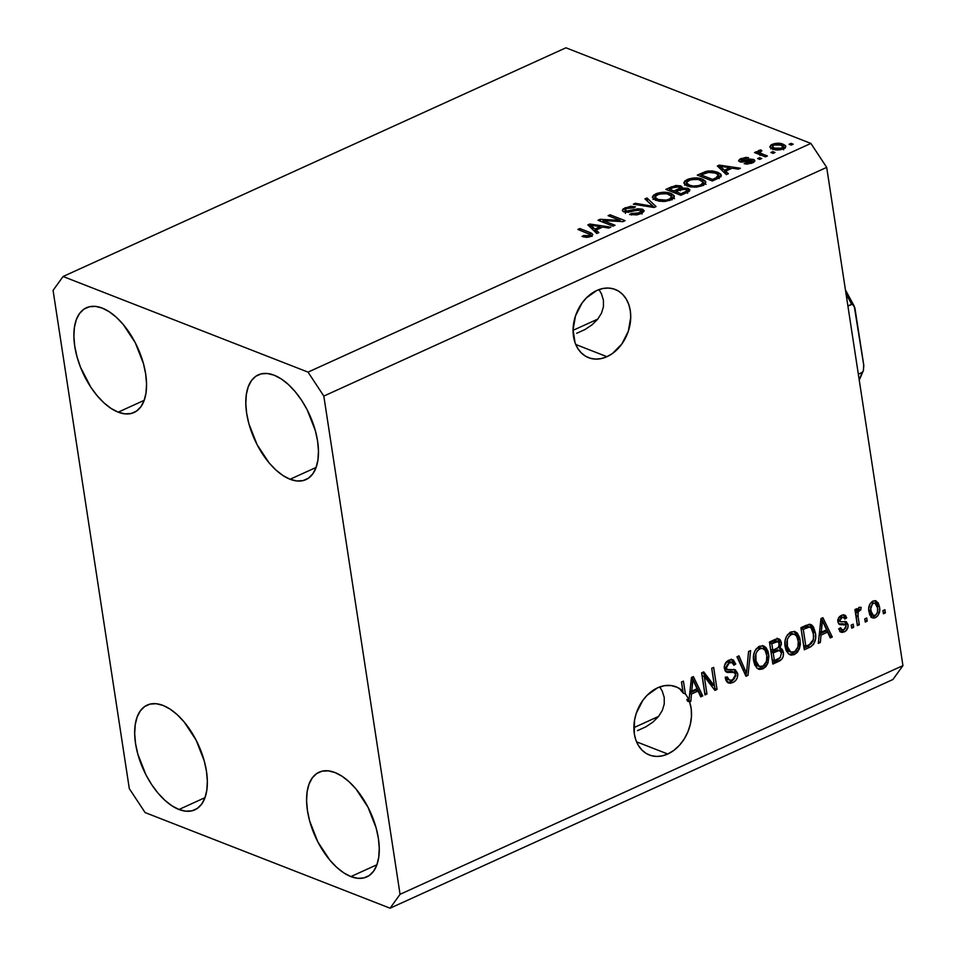 <?xml version="1.0" encoding="UTF-8"?>
<svg xmlns="http://www.w3.org/2000/svg" width="956" height="956" viewBox="0 0 956 956"><rect width="100%" height="100%" fill="white"/><g stroke="black" fill="none" stroke-linecap="round" stroke-linejoin="round"><path stroke-width="1.43" d="M606.964 356.684A36.615 27.461 -68.7 0 1 588.585 357.687A36.615 27.461 -68.7 0 1 573.397 325.124A36.615 27.461 -68.7 0 1 596.831 290.469L602.471 288.581L608.088 288.043L613.453 288.867L618.389 291.03L622.691 294.448L626.192 298.977L628.749 304.45L630.291 310.664L630.733 317.368L628.319 331.23L621.89 343.933L612.414 353.529L606.964 356.684L601.336 358.572L595.719 359.109L590.342 358.273L585.407 356.122L581.117 352.704L577.615 348.175L575.046 342.702L573.074 329.772L575.488 315.91L581.917 303.219L586.351 297.925L596.831 290.469A36.615 27.461 -68.7 0 1 615.21 289.465A36.615 27.461 -68.7 0 1 630.41 322.029A36.615 27.461 -68.7 0 1 606.964 356.684L575.739 344.495L606.964 356.684M667.766 754.009A36.615 27.461 -68.7 0 1 649.387 755.013A36.615 27.461 -68.7 0 1 634.198 722.449A36.615 27.461 -68.7 0 1 657.632 687.794L664.456 685.679L671.184 685.56L677.434 687.412L682.859 691.152L681.461 682.01L683.432 681.126L685.392 693.972A36.615 27.461 -68.7 0 1 688.989 700.294L691.439 677.481L693.351 676.609L702.78 695.932L700.736 696.864L698.071 691.021L691.463 694.02L690.818 701.369L689.599 701.919L691.224 708.946L691.463 716.546L690.316 724.361L687.83 732.009L684.126 739.119L679.393 745.345L673.849 750.388L667.766 754.009L662.126 755.897L656.521 756.435L651.144 755.61L646.208 753.447L641.918 750.03L638.417 745.501L635.848 740.028L634.318 733.814L634.533 720.155L636.278 713.248L642.719 700.545L647.152 695.251L657.632 687.794A36.615 27.461 -68.7 0 1 676.012 686.79A36.615 27.461 -68.7 0 1 682.859 691.152L680.708 690.316A36.615 27.461 -68.7 0 1 683.241 693.124L685.392 693.972L683.432 681.126L681.461 682.01L682.859 691.152L680.708 690.316A36.615 27.461 -68.7 0 1 683.241 693.124L681.532 681.987L683.241 693.124L685.392 693.972A36.615 27.461 -68.7 0 1 688.989 700.294L686.838 699.445A36.615 27.461 -68.7 0 1 687.46 701.083L689.599 701.919L690.818 701.369L688.667 700.533L687.46 701.083L688.667 700.533L690.818 701.369L691.463 694.02L698.071 691.021L700.736 696.864L702.78 695.932L693.351 676.609L691.439 677.481L688.989 700.294L686.838 699.445A36.615 27.461 -68.7 0 1 687.46 701.083L689.599 701.919A36.615 27.461 -68.7 0 1 667.766 754.009L636.541 741.82L667.766 754.009M178.975 809.493A57.539 30.15 65.5 0 1 138.584 756.758A57.539 30.15 65.5 0 1 147.2 705.086A57.539 30.15 65.5 0 1 163.058 705.432L156.294 703.724L150.092 704.094L144.703 706.508L140.317 710.882L137.114 717.048L135.214 724.756L134.688 733.73L135.561 743.613L137.795 754.033L145.957 774.862L151.574 784.47L157.943 793.038L164.802 800.232L171.913 805.788L178.975 809.493L185.739 811.19L191.941 810.831L197.342 808.406L201.716 804.032L204.919 797.878L206.819 790.158L207.344 781.183L206.472 771.301L204.237 760.88L196.076 740.063L184.102 721.888L177.23 714.682L170.132 709.125L163.058 705.432A57.539 30.15 65.5 0 1 203.449 758.156A57.539 30.15 65.5 0 1 194.833 809.828A57.539 30.15 65.5 0 1 178.975 809.493L205.002 797.651L178.975 809.493M118.186 412.167A57.539 30.15 65.5 0 1 77.783 359.432A57.539 30.15 65.5 0 1 86.398 307.76A57.539 30.15 65.5 0 1 102.256 308.095L95.492 306.398L89.29 306.768L83.901 309.182L79.515 313.556L76.313 319.71L74.413 327.43L73.887 336.404L74.759 346.287L76.994 356.708L80.507 367.259L90.772 387.132L97.142 395.7L104.001 402.906L111.111 408.463L118.186 412.167L124.949 413.864L131.139 413.494L136.541 411.08L140.914 406.706L144.117 400.54L146.017 392.832L146.543 383.858L145.671 373.975L143.436 363.555L135.274 342.726L123.3 324.562L116.429 317.356L109.331 311.799L102.256 308.095A57.539 30.15 65.5 0 1 142.647 360.83A57.539 30.15 65.5 0 1 134.043 412.502A57.539 30.15 65.5 0 1 118.186 412.167L144.201 400.325L118.186 412.167M290.086 479.267A57.539 30.15 65.5 0 1 249.695 426.531A57.539 30.15 65.5 0 1 258.311 374.86A57.539 30.15 65.5 0 1 274.157 375.206L267.393 373.509L261.203 373.868L255.802 376.282L251.428 380.655L248.225 386.822L246.325 394.541L245.8 403.516L246.672 413.398L248.907 423.819L257.068 444.636L269.042 462.812L275.914 470.005L283.012 475.562L290.086 479.267L296.85 480.964L303.052 480.605L308.441 478.191L312.827 473.818L316.03 467.651L317.93 459.932L318.456 450.957L317.583 441.075L315.349 430.666L307.187 409.837L301.57 400.229L295.201 391.661L288.342 384.467L281.231 378.911L274.157 375.206A57.539 30.15 65.5 0 1 314.56 427.941A57.539 30.15 65.5 0 1 305.944 479.613A57.539 30.15 65.5 0 1 290.086 479.267L316.113 467.436L290.086 479.267M350.888 876.592A57.539 30.15 65.5 0 1 310.497 823.869A57.539 30.15 65.5 0 1 319.101 772.197A57.539 30.15 65.5 0 1 334.959 772.532L328.195 770.835L322.005 771.193L316.603 773.619L312.23 777.993L309.015 784.147L307.115 791.867L306.601 800.841L307.474 810.724L309.708 821.144L317.87 841.961L329.844 860.137L336.715 867.343L343.813 872.9L350.888 876.592L357.652 878.301L363.854 877.931L369.243 875.517L373.629 871.143L376.831 864.977L378.731 857.269L379.257 848.295L378.385 838.4L376.15 827.992L367.976 807.163L356.002 788.987L349.131 781.793L342.033 776.236L334.959 772.532A57.539 30.15 65.5 0 1 375.361 825.267A57.539 30.15 65.5 0 1 366.745 876.939A57.539 30.15 65.5 0 1 350.888 876.592L376.903 864.762L350.888 876.592M658.6 716.414L633.864 727.659L658.6 716.414M597.799 319.089L573.062 330.334L597.799 319.089M576.659 333.297L585 329.533L576.659 333.297M592.087 324.789L597.655 319.268L601.491 313.162L603.439 306.721L603.427 300.184L601.455 293.803L598.982 289.584L601.455 293.803L603.427 300.184L603.439 306.721L601.491 313.162L597.655 319.268L592.087 324.789L585 329.533M637.461 730.635L645.802 726.859L637.461 730.635M652.888 722.127L658.457 716.594L662.293 710.487L664.241 704.046L664.229 697.51L662.257 691.128L659.771 686.922L662.257 691.128L664.229 697.51L664.241 704.046L662.293 710.487L658.457 716.594L652.888 722.127L645.802 726.859M129.311 788.616L53.07 290.385L63.072 276.499L300.985 168.292L63.072 276.499L308.035 372.123L810.891 143.424L565.928 47.8L300.985 168.292L565.928 47.8L810.891 143.424L308.035 372.123L323.821 396.071L400.062 894.314L902.93 665.615L826.689 167.384L323.821 396.071L826.689 167.384L810.891 143.424L826.689 167.384L902.93 665.615L400.062 894.314L390.072 908.2L145.109 812.576L129.311 788.616L53.07 290.385L63.072 276.499L308.035 372.123L323.821 396.071L400.062 894.314L390.072 908.2L892.928 679.501L390.072 908.2L145.109 812.576L129.311 788.616M704.273 676.454L706.962 694.032L704.99 694.928L701.608 672.845L703.712 671.901L714.383 685.858L711.694 668.268L713.654 667.372L717.036 689.443L714.933 690.399L704.273 676.454L714.933 690.399L717.036 689.443L713.654 667.372L711.694 668.268L714.383 685.858L703.712 671.901L701.608 672.845L704.99 694.928L706.962 694.032L704.727 693.231L706.962 694.032L704.273 676.454L702.122 675.617L704.273 676.454M734.088 669.535L735.57 672.63L737.721 673.466L737.315 677.685L735.917 680.218L733.312 682.321L730.193 683.277L727.839 682.644L726.142 680.744L725.281 678.031L727.205 676.848L728.388 679.465L730.731 680.397L733.897 679.118L735.797 675.725L734.423 672.367L727.42 672.462L725.078 670.765L724.529 665.304L727.886 660.68L731.244 659.497L733.383 659.987L735.762 664.062L733.838 665.245L732.308 662.544L728.735 663.01L726.381 666.201L726.93 669.427L735.355 669.821L737.721 673.466L735.272 669.786L727.301 669.786L726.345 667.826L729.392 662.663L731.973 662.389L733.838 665.245L735.762 664.062L732.894 659.748L728.938 660.118C725.58 661.803 724.062 664.647 724.373 668.662L726.847 672.295L734.351 672.331L735.762 674.434L732.523 679.955L729.44 680.17L727.205 676.848L725.281 678.031L728.532 683.002L732.75 682.608L730.599 681.771L727.504 682.417M750.603 650.57L748.022 675.354L745.991 676.274L736.945 656.784L738.976 655.864L746.505 673.287L748.56 651.502L750.603 650.57L748.56 651.502L746.505 673.287L738.976 655.864L736.945 656.784L745.991 676.274L748.022 675.354L745.286 674.781L748.022 675.354L750.603 650.57M762.912 668.889L759.614 669.439L757.427 668.483L754.786 665.029L753.734 661.265L753.663 654.872L755.061 650.618L758.598 646.686L762.9 645.73L765.792 647.32L768.027 651.275L768.911 656.306L767.967 662.986L765.935 666.595L762.912 668.889L767.967 662.986L768.684 654.179L763.832 645.993L759.458 646.232C754.404 649.793 752.503 654.8 753.734 661.265L756.805 667.957L758.67 669.176L762.912 668.889L760.761 668.053L762.912 668.889M794.376 654.585L791.066 655.135L788.891 654.179L786.238 650.725L785.187 646.961L785.115 640.568L786.525 636.314L790.062 632.382L794.364 631.426L797.256 633.015L799.754 637.903L800.351 644.213L799.431 648.67L797.388 652.279L794.376 654.585L799.431 648.67L800.136 639.875L795.296 631.677L790.923 631.928C785.868 635.489 783.956 640.496 785.187 646.961L788.27 653.653L790.134 654.872L794.376 654.585L792.225 653.737L794.376 654.585M820.989 635.119L820.344 642.468L818.3 643.4L820.965 618.568L822.877 617.696L832.306 637.019L830.262 637.951L827.597 632.107L820.989 635.119L827.597 632.107L830.262 637.951L832.306 637.019L822.877 617.696L820.965 618.568L818.3 643.4L820.344 642.468L818.467 641.739L820.344 642.468L820.989 635.119L819.256 634.449L820.989 635.119M884.909 609.725L885.387 612.88L883.428 613.776L882.938 610.621L884.909 609.725L882.938 610.621L883.428 613.776L885.387 612.88L883.165 612.079L885.387 612.88L884.909 609.725M874.919 600.643L877.321 605.973L879.472 606.809L879.675 610.633L877.799 615.867L874.214 618.09L871.86 617.624L869.59 614.577L868.705 608.781L869.793 604.192L872.314 601.384L875.397 600.691L878.229 602.854L879.472 606.809L876.019 600.87L872.936 601.061C869.327 603.606 867.988 607.18 868.92 611.78L872.398 617.887L875.481 617.696L873.33 616.859L871.358 617.289M866.722 617.994L867.2 621.149L865.24 622.045L864.75 618.89L866.722 617.994L864.75 618.89L865.24 622.045L867.2 621.149L864.977 620.348L867.2 621.149L866.722 617.994M858.07 616.405L859.336 624.722L857.377 625.618L854.915 609.57L856.887 608.673L857.269 611.231L858.727 607.598L861.153 607.347L860.759 609.976L858.153 611.768L858.07 616.405L857.914 612.963L859.384 610.298L860.759 609.976L861.153 607.347L859.157 607.335L857.269 611.231L856.887 608.673L854.915 609.57L857.377 625.618L859.336 624.722L857.114 623.921L859.336 624.722L858.07 616.405L855.919 615.568L858.07 616.405M853.206 624.149L853.684 627.303L851.724 628.188L851.234 625.045L853.206 624.149L851.234 625.045L851.724 628.188L853.684 627.303L851.461 626.491L853.684 627.303L853.206 624.149M845.008 621.531L845.869 623.802L848.02 624.638L847.9 627.506L845.905 630.817L842.356 632.43L840.671 632.035L838.687 628.905L840.611 627.722L841.806 629.657L843.945 629.586L845.797 627.889L846.12 625.929L845.212 624.603L840.826 624.77L838.735 623.898L837.803 620.91L839.225 617.05L842.379 615.031L845.51 615.521L846.729 617.887L844.805 619.07L843.778 617.48L841.961 617.612L840.085 619.165L839.894 621.065L840.802 621.77L846.275 621.687L848.02 624.638L846.239 621.675L840.623 621.747L838.424 620.886L840.575 621.723M815.36 632.8L815.54 638.584L813.735 644.141L810.712 646.806L804.283 649.769L800.913 627.698L809.314 624.304L811.775 625.033L813.544 627.076L815.36 632.8L810.867 624.543L806.243 625.272L800.913 627.698L804.283 649.769L809.863 647.224L807.712 646.387L804.02 648.072L807.712 646.387L809.863 647.224C814.87 643.986 816.699 639.182 815.36 632.8L813.209 631.952L815.36 632.8M783.382 652.339L783.155 656.545L781.853 659.138L772.83 664.073L769.449 642.002L777.336 638.692L779.236 639.014L780.634 640.424L781.434 643.938L779.953 648.108L782.307 649.399L783.382 652.339L779.953 648.108L781.363 642.516L778.877 638.847L775.316 639.325L769.449 642.002L772.83 664.073L778.65 661.421L776.499 660.584L772.567 662.377L776.499 660.584L778.65 661.421C782.307 659.724 783.884 656.7 783.382 652.339L781.231 651.502L783.382 652.339M603.045 220.573L615.019 225.246L613.059 226.142L598.014 220.262L600.105 219.318L620.074 220.37L608.088 215.686L610.059 214.789L625.093 220.657L622.989 221.625L603.045 220.573L622.989 221.625L625.093 220.657L610.059 214.789L608.088 215.686L620.074 220.37L600.105 219.318L598.014 220.262L613.059 226.142L615.019 225.246L603.045 220.573L603.32 222.342L603.045 220.573M625.81 210.977L626.025 212.316L625.81 210.977C624.447 210.224 624.842 209.364 627.005 208.408L633.72 207.822L635.489 206.855L625.176 207.751L625.427 209.328L625.176 207.751L622.284 210.511L623.814 211.85L640.616 210.105L641.524 210.906L639.373 212.853L639.576 214.18L639.373 212.853L631.318 213.535L631.546 215.028L631.318 213.535L629.55 214.502L640.962 213.618L644.117 210.655L642.54 209.197L643.018 212.34L641.727 211.981L643.018 212.34L642.54 209.197L644.057 211.252L641.512 213.343L636.899 214.909L629.55 214.502L631.318 213.535L637.401 213.547L641.536 211.013L638.967 209.818L628.152 212.28L623.408 211.682L622.284 210.44L623.324 208.79L630.566 206.317L635.489 206.855L633.72 207.822L630.506 207.464L626.682 208.551L624.949 210.117L626.252 211.121L637.843 208.79L642.54 209.197L636.027 209.113L627.961 211.288L624.961 210.224L625.439 213.379M646.997 197.988L656.079 206.568L654.047 207.5L633.35 204.202L635.37 203.281L653.199 206.4L644.953 198.92L646.997 197.988L644.953 198.92L653.199 206.4L635.37 203.281L633.35 204.202L654.047 207.5L656.079 206.568L646.997 197.988L647.475 201.142L646.997 197.988M671.124 199.888L665.257 201.405L659.258 201.214L653.701 199.135L652.398 197.079L653.522 195.179L657.573 193.148L667.085 192.455L671.614 193.769L674.076 195.574L674.04 197.784L671.124 199.888L674.398 196.458L670.921 193.482C666.691 191.702 661.624 191.833 655.708 193.865L652.422 197.438L656.115 200.366L663.189 201.513L671.124 199.888M702.588 185.584L696.709 187.101L690.722 186.91L685.153 184.819L683.863 182.775L684.986 180.863L689.037 178.844L698.537 178.151L703.066 179.453L705.54 181.258L705.504 183.48L702.588 185.584L705.863 182.154L702.385 179.166C698.155 177.398 693.076 177.529 687.161 179.561L683.875 183.134L687.579 186.061L694.654 187.197L702.588 185.584M772.866 151.634L775.017 152.482L773.057 153.366L770.906 152.53L772.866 151.634L770.906 152.53L773.057 153.366L775.017 152.482L772.866 151.634L773.129 153.342L772.866 151.634M782.952 144.153L785.39 145.563L785.772 146.818L784.051 148.515L780.574 149.71L774.695 149.662L769.795 147.009L770.99 144.989L774.946 143.496L782.952 144.153C779.965 142.85 776.356 142.934 772.113 144.392L769.771 146.889L772.496 149.005C775.495 150.343 779.14 150.283 783.442 148.813L785.796 146.316L782.952 144.153L783.442 147.308L782.952 144.153M589.948 234.363L589.314 236.98L589.111 235.702L583.781 235.487L584.032 237.076L583.781 235.487L582.013 236.455L586.769 237.363L590.784 236.431L588.896 237.088L582.013 236.455L583.781 235.487L588.036 236.048L590.067 234.519L577.854 229.428L579.826 228.544L591.621 233.264L592.792 234.734L590.784 236.431L592.804 234.471L590.031 232.523L579.826 228.544L577.854 229.428L589.948 234.363L590.414 236.598M725.556 171.172L728.4 173.681L726.357 174.613L717.358 165.986L719.27 165.113L740.362 168.244L738.319 169.164L732.177 168.172L725.556 171.172L732.177 168.172L738.319 169.164L740.362 168.244L719.27 165.113L717.358 165.986L726.357 174.613L728.4 173.681L725.556 171.172L726.034 174.303L725.556 171.172M741.474 160.775L741.677 162.114L742.597 159.138L748.572 157.74L740.96 158.553L741.187 160.011L740.96 158.553L738.582 160.751L739.717 161.755L751.798 160.453L751.129 163.44L750.95 162.269L745.943 162.735L746.146 164.05L745.943 162.735L744.174 163.703L752.372 162.938L754.834 160.608L753.495 159.449L753.902 162.09L753.495 159.449L754.404 159.939L754.786 161.062L753.232 162.508L747.257 164.097L744.174 163.703L745.943 162.735L750.376 162.508L752.109 161.564L752.121 160.608L741.462 162.102L738.737 161.122L739.502 159.365L745.919 157.37L748.572 157.74L742.597 159.138L741.223 159.975L741.617 160.823L749.91 159.066L753.495 159.449L743.003 160.847L741.055 160.393M759.602 157.68L761.753 158.517L759.781 159.413L757.63 158.565L759.602 157.68L757.63 158.565L759.781 159.413L761.753 158.517L759.602 157.68L759.853 159.377L759.602 157.68M761.729 153.725L767.405 155.948L765.433 156.832L754.499 152.566L756.459 151.669L758.204 152.351L758.192 150.761L761.024 149.925L761.86 150.869L759.578 152.351L761.729 153.725L759.841 152.697L760.331 151.395L761.86 150.869L761.024 149.925L758.586 150.534L758.204 152.351L756.459 151.669L754.499 152.566L765.433 156.832L767.405 155.948L761.729 153.725L762.004 155.493L761.729 153.725M791.054 143.364L793.205 144.201L791.245 145.097L789.094 144.26L791.054 143.364L789.094 144.26L791.245 145.097L793.205 144.201L791.054 143.364L791.317 145.061L791.054 143.364M717.526 172.2L720.74 174.112L721.087 176.334L712.351 180.983L697.306 175.115L707.595 171.064L712.483 170.969L717.526 172.2L705.922 171.423L697.306 175.115L712.351 180.983L717.92 178.449L721.35 175.259L717.526 172.2L717.848 174.291L717.526 172.2M687.34 191.104L688.499 191.463L688.021 188.308L689.802 189.706L689.503 190.925L680.887 195.287L665.842 189.419L675.713 185.5L680.684 185.858L681.963 186.802L681.724 188.057L688.021 188.308L681.724 188.057L682.058 187.089M596.042 230.085L598.874 232.583L596.831 233.515L587.832 224.899L589.756 224.027L610.836 227.146L608.793 228.078L602.65 227.074L596.042 230.085L602.65 227.074L608.793 228.078L610.836 227.146L589.756 224.027L587.832 224.899L596.831 233.515L598.874 232.583L596.042 230.085L596.52 233.216L596.042 230.085M892.928 679.501L902.93 665.615L892.928 679.501M580.089 230.3L579.826 228.544L580.089 230.3M592.111 236.407L590.258 235.57L590.031 232.523L590.521 235.678L591.477 236.084M719.749 168.28L719.27 165.113L719.749 168.28M725.831 172.94L725.007 173.311L725.831 172.94M724.445 170.192L721.852 167.67L722.318 170.742L721.852 167.67L719.88 166.165L720.286 168.794L719.88 166.165L729.763 167.778L729.978 169.164L729.763 167.778L724.445 170.192L724.911 173.227L724.445 170.192L729.763 167.778L719.88 166.165L724.445 170.192M751.798 160.453L752.659 162.807M743.182 162.03L743.003 160.847L743.182 162.03M746.027 161.397L745.835 160.094L746.027 161.397M752.575 162.233L753.412 162.412M753.627 162.484L752.408 162.209M741.45 161.707L740.661 162.102M756.734 153.438L756.459 151.669L756.734 153.438M758.478 154.119L758.586 150.534L759.076 153.689L759.733 153.438M757.773 151.514L758.204 152.351M761.203 151.06L761.024 149.925L761.203 151.06M759.841 152.697L760.163 154.776L760.331 151.395M760.223 153.307L758.407 154.155M771.157 148.383L772.508 147.583M772.376 146.113L772.113 144.392L772.376 146.113M783.299 147.248L784.888 147.977M785.223 148.18L782.94 147.116M772.603 147.535L770.691 148.813M774.456 148.108L772.34 146.507L773.631 145.025L781.1 145.085L783.215 146.674L781.936 148.18L782.116 149.327L781.936 148.18L774.456 148.108L774.695 149.662L774.456 148.108L779.905 148.754L783.191 147.057L780.741 144.953L775.651 144.44L772.472 145.91L772.436 146.794L774.456 148.108M701.298 176.669L701.023 174.9L701.298 176.669M702.851 174.076L702.636 172.689L702.851 174.076M706.114 172.654L705.922 171.423L706.114 172.654M718.793 175.677L720.693 176.776M720.848 176.896L718.661 175.629M718.458 174.864L714.741 172.797L709.758 172.008L701.023 174.9L712.555 179.405L715.925 177.864L716.14 179.25L715.925 177.864L718.386 176.394L718.458 174.864L715.925 177.864L712.555 179.405L712.77 180.792L712.555 179.405L701.023 174.9L707.321 172.295L715.53 173.084L718.458 174.864L719.235 178.593M684.878 184.616L686.539 183.277M687.412 181.126L687.161 179.561L687.412 181.126M702.72 181.389L702.385 179.166L702.72 181.389M703.269 182.488L705.349 183.683M706.018 184.412L702.863 182.321M686.814 183.122L684.556 185.141M689.563 185.177L686.468 182.859L688.941 180.23L696.147 179.095L700.366 180.051L703.234 182.273L700.82 184.902L701.011 186.205L700.82 184.902C696.422 186.408 692.682 186.492 689.563 185.177L689.802 186.731L689.563 185.177L693.172 186.038L698.669 185.643L701.991 184.269L703.21 182.142L698.454 179.453L690.591 179.632L686.504 182.357L687.197 183.922L689.563 185.177M680.051 188.702L681.174 189.013L680.684 185.858L671.71 186.743L671.925 188.141L671.71 186.743L665.842 189.419L680.887 195.287L686.707 192.634L689.862 189.909L688.021 188.308L688.726 191.559M669.833 190.973L669.57 189.204L669.845 190.973M681.724 188.057L680.684 185.858L681.544 189.18M688.941 191.654L687.256 191.081M681.604 189.216L679.25 188.583M676.095 193.411L675.82 191.654L676.095 193.411M678.963 186.85L675.02 186.838L669.57 189.204L674.064 190.961L669.57 189.204L672.785 187.746L678.963 186.85L679.561 189.945L679.322 188.452L677.529 189.384L677.744 190.77L677.529 189.384L674.064 190.961L674.338 192.73L674.064 190.961L679.597 188.224L678.963 186.85L679.322 188.452M681.09 193.709L675.82 191.654L679.441 190.005L686.073 189.204L686.946 192.526L686.707 190.997L684.998 191.929L685.213 193.327L684.998 191.929L681.09 193.709L681.305 195.096L681.09 193.709L686.348 191.248L687.137 189.969L682.823 188.906L675.82 191.654L681.09 193.709M687.675 193.291L687.197 190.136L686.707 190.997M653.426 198.932L655.075 197.581M655.947 195.43L655.708 193.865L655.947 195.43M671.267 195.693L670.921 193.482L671.267 195.693M671.805 196.793L673.896 197.988M674.566 198.717L671.411 196.625M655.35 197.426L653.091 199.446M658.11 199.481L655.015 197.163L657.477 194.546L664.695 193.399L668.913 194.355L671.769 196.589L669.355 199.218L669.558 200.509L669.355 199.218C664.97 200.712 661.217 200.808 658.11 199.481L658.349 201.035L658.11 199.481L666.416 200.127L670.526 198.573L671.745 196.458L666.989 193.757L659.138 193.937L655.039 196.661L655.744 198.227L658.11 199.481M635.561 204.548L635.37 203.281L635.561 204.548M650.235 206.89L650.068 205.815L650.235 206.89M653.354 207.38L653.199 206.4L653.354 207.38M647.403 201.178L651.693 205.122L647.403 201.178M653.223 206.568L654.155 207.452L653.223 206.568M623.898 211.885L625.105 211.168M628.104 212.28L627.961 211.288L628.104 212.28M632.131 211.407L631.964 210.308L632.131 211.407M636.194 210.236L636.027 209.113L636.194 210.236M641.727 211.981L640.95 211.874M625.152 211.145L623.814 211.945M638.441 213.033L639.456 212.973M600.392 221.195L600.105 219.318L600.392 221.195M620.253 221.469L620.074 220.37L620.253 221.469M610.322 216.558L610.059 214.789L610.322 216.558M590.222 227.181L589.756 224.027L590.222 227.181M596.305 231.842L595.48 232.224L596.305 231.842M594.919 229.105L592.326 226.584L592.804 229.655L592.326 226.584L590.366 225.066L590.76 227.707L590.366 225.066L600.249 226.68L600.452 228.066L600.249 226.68L594.919 229.105L595.385 232.129L594.919 229.105L600.249 226.68L590.366 225.066L594.919 229.105M883.021 610.585L883.236 612.043L883.021 610.585M875.493 615.21L873.33 616.859L875.481 617.696C879.126 615.102 880.452 611.481 879.472 606.809L877.321 605.973L877.524 607.861C878.241 610.944 877.465 613.441 875.182 615.377L873.366 615.485L870.892 610.884C870.175 607.801 870.952 605.303 873.234 603.379L871.083 602.543L872.792 602.4M870.832 617.218L873.33 616.859L875.648 615.031M877.548 609.008L877.046 604.562L875.326 601.001M871.322 614.684L869.602 613.047L868.669 609.546M868.729 609.952L870.892 610.884L868.741 610.036L871.215 614.648L873.366 615.485M875.063 603.272L871.083 602.543L875.063 603.272L877.524 607.861L875.684 603.63L874.107 603.14L872.422 603.917L870.713 608.853L871.717 613.848L873.473 615.521L875.995 614.839L877.5 612.019L877.524 607.861M864.833 618.855L865.061 620.313L864.833 618.855M854.999 609.534L855.13 610.394L857.269 611.231L855.13 610.394L854.999 609.534M857.58 609.319L858.608 609.139L858.847 607.514L858.608 609.139L860.759 609.976L857.233 609.462M857.628 609.605L859.384 610.298L857.628 609.605M856.074 610.765L855.763 612.127L857.914 612.963L855.763 612.127L857.185 623.886L855.811 614.732L856.182 610.561M855.728 613.011L855.763 612.127M851.318 625.009L851.533 626.455L851.318 625.009M843.969 625.093L843.3 623.838L841.304 623.802L845.439 624.674L846.12 625.929L843.945 629.586L842.045 629.777L840.611 627.722L838.687 628.905L841.089 632.239L844.16 631.94L842.009 631.091L840.109 631.593M839.284 628.534L842.045 629.777M845.295 624.627L842.32 623.73M843.216 623.802L845.439 624.674M843.515 614.839L844.578 617.05L846.729 617.887L844.734 615.043L841.543 615.341C838.902 616.596 837.671 618.783 837.874 621.902L839.691 624.567L843.455 624.638L838.77 623.933M843.634 617.421L839.81 616.763L843.634 617.421L844.805 619.07L846.729 617.887L843.825 617.516L844.578 617.05L843.359 614.684M840.623 621.747L837.874 619.942L839.798 620.695L841.961 617.612L839.189 617.098M837.647 619.847L838.472 620.898M844.375 629.359L842.009 631.091L844.16 631.94C847.028 630.506 848.319 628.068 848.02 624.638L845.869 623.802L845.952 625.308M839.75 631.593L844.518 629.179M845.941 625.451L844.805 621.316M840.145 620.886L839.464 620.934M838.986 617.229L841.627 616.644M844.279 616.166L843.885 615.353M838.675 623.921L839.762 623.921M839.547 623.921L841.818 623.754M840.683 629.048L839.237 628.474M821.455 618.353L830.155 636.182L832.306 637.019L829.569 636.445L830.155 636.182L821.455 618.353M825.446 631.271L827.597 632.107L825.446 631.271L819.292 634.067L825.446 631.271M821.228 632.251L822.029 625.009L820.344 624.352L822.029 625.009L822.268 620.432L820.822 619.87L822.268 620.432L826.558 629.825L821.228 632.251L819.567 631.593L821.228 632.251L826.558 629.825L822.268 620.432L821.228 632.251M809.78 624.304L813.448 634.139L812.23 627.996M811.62 643.233L807.712 646.387L812.122 642.348M810.604 625.116L809.624 624.196M809.338 627.088L803.267 629.383L805.86 646.292L811.035 643.723L812.97 641.213L813.64 636.469L812.935 631.462L811.023 627.853L807.94 626.419L809.338 627.088L807.187 626.252L804.438 627.028L806.589 627.865L804.438 627.028L801.116 628.534L803.267 629.383L809.338 627.088C811.799 628.008 813.15 630.207 813.389 633.661L813.46 639.397L809.23 644.762L805.86 646.292L803.709 645.455L805.86 646.292L803.267 629.383L801.116 628.534L803.709 645.455L801.116 628.534L805.812 626.491L808.095 626.479M794.185 631.39L797.997 639.026L800.136 639.875L797.997 639.026L798.212 640.998M797.591 647.953L799.431 648.67L797.591 647.953M795.786 650.737L792.225 653.737L789.082 654.31M790.54 654.274L793.815 652.805L796.408 649.745M798.212 641.165L797.017 635.226L794.066 631.307M787.278 634.999L789.943 633.386L792.823 633.697M788.485 651.287L786.561 649.662M785.724 648.084L784.9 644.463M784.948 644.822L787.158 646.101C786.083 641.141 787.469 637.282 791.329 634.497L789.178 633.661L787.421 634.856M794.567 634.354L789.178 633.661L794.567 634.354L796.575 636.075L798.164 640.699C799.132 645.539 797.734 649.303 793.97 652.004L790.767 652.183L787.158 646.101L785.019 645.264L788.616 651.335L790.767 652.183M777.73 638.656L779.212 641.679L781.363 642.516L779.212 641.679L779.295 643.077L778.937 640.568L777.085 638.178M778.339 647.475L779.953 648.108L778.339 647.475M780.897 648.288L779.953 648.108M779.63 647.989L781.363 652.924M780.12 657.716L776.499 660.584L780.478 657.071M781.363 652.876L780.861 649.913L779.128 647.618M778.937 640.568L777.861 638.775M771.062 652.016L777.67 649.829L771.062 652.016L772.245 659.76L771.062 652.016L773.213 652.864L771.062 652.016M778.088 641.524L775.937 640.687L772.878 641.38L775.029 642.217L772.878 641.38L769.664 642.85L771.815 643.687L778.088 641.524L779.451 643.77L778.196 647.606L772.818 650.283L770.667 649.435L772.818 650.283L771.815 643.687L769.664 642.85L770.667 649.435L769.664 642.85L774.659 640.699L776.32 640.914M774.396 660.596L773.213 652.864L776.834 651.215L774.695 650.367L776.834 651.215L779.797 650.666L781.422 653.247L780.156 657.68L774.396 660.596L772.245 659.76L774.396 660.596L780.156 657.68L781.422 653.247L780.431 651.06L779.104 650.546L773.213 652.864L774.396 660.596M775.029 642.217L771.815 643.687L772.818 650.283L777.969 647.786L779.355 645.85L778.471 641.751L775.029 642.217M762.721 645.694L766.533 653.342L768.684 654.179L766.533 653.342L766.748 655.302M766.126 662.257L767.967 662.986L766.126 662.257M764.322 665.041L760.761 668.053L757.618 668.626M759.088 668.579L762.35 667.109L764.943 664.05M766.76 655.469L765.553 649.53L762.601 645.623M755.814 649.303L758.478 647.69L761.358 648.001M757.033 665.591L755.097 663.978M754.272 662.389L753.447 658.78M753.495 659.126L755.706 660.405C754.619 655.446 756.005 651.586 759.877 648.813L757.726 647.965L755.957 649.16M763.103 648.658L757.726 647.965L763.103 648.658L765.123 650.391L766.712 655.003C767.68 659.843 766.282 663.607 762.506 666.308L759.303 666.487L755.706 660.405L753.555 659.568L757.164 665.651L759.303 666.487M737.482 656.533L743.063 669.308L745.214 670.156L743.063 669.308L744.354 672.45L746.505 673.287L744.354 672.45L737.482 656.533M746.015 673.096L745.871 674.518L746.015 673.096M725.676 677.792L729.44 680.17M734.351 672.331L732.2 671.494L728.257 671.566L730.396 672.403L725.855 671.698M731.746 659.497L733.611 663.225L735.762 664.062L733.18 663.488L733.073 661.361L731.232 659.15M731.973 662.389L729.834 661.552L727.241 661.827L729.392 662.663L727.241 661.827L725.64 662.867M724.278 667.013L726.345 667.826L724.278 667.013M724.194 666.977L725.162 668.937L727.301 669.786L725.712 669.164M725.401 669.069L727.301 669.786M734.077 678.963L730.599 681.771L732.75 682.608C736.347 680.839 738.008 677.792 737.721 673.466L735.57 672.63L735.678 673.98L735.152 671.052L733.814 669.32M727.289 682.393L728.054 682.429M729.297 682.237L732.272 680.803L734.567 678.186M725.329 669.045L724.313 667.575M725.963 662.604L728.747 661.397L731.137 662.843M732.798 660.811L732.117 659.855M725.759 671.686L730.707 671.327M731.519 671.339L732.272 671.518M732.929 671.972L733.383 672.701M727.719 679.465L725.329 676.979M702.588 672.403L712.232 685.022L714.383 685.858L712.232 685.022L702.588 672.403M711.766 668.232L714.885 688.607L717.036 689.443L713.905 689.061L714.885 688.607L711.766 668.232M702.122 675.617L704.811 693.196L702.122 675.617M691.929 677.254L700.629 695.096L702.78 695.932L700.055 695.359L700.629 695.096L691.929 677.254M695.92 690.184L698.071 691.021L695.92 690.184L689.778 692.981L695.92 690.184M689.73 693.351L691.463 694.02L689.73 693.351M691.714 691.152L692.514 683.922L690.818 683.253L692.514 683.922L692.753 679.334L691.296 678.772L692.753 679.334L697.032 688.738L691.714 691.152L690.041 690.495L691.714 691.152L697.032 688.738L692.753 679.334L691.714 691.152M796.575 636.075L794.305 634.258L791.711 634.354L788.867 636.457L787.338 639.516L787.445 647.547L790.636 652.123L794.615 651.657L797.89 647.116L798.272 641.464L796.575 636.075M765.123 650.391L762.84 648.562L760.247 648.658L757.415 650.761L755.873 653.82L755.993 661.863L759.183 666.428L763.151 665.973L766.425 661.433L766.808 655.78L765.123 650.391M845.451 290.003L854.317 306.255L853.158 304.617L851.569 304.307A73.23 38.371 -114.5 0 0 846.072 294.113A73.23 38.371 65.5 0 1 851.569 304.307L847.888 305.98L852.417 304.223L854.867 307.784L863.698 364.678L863.435 370.558M862.479 372.207L858.333 374.202L862.001 372.529A73.23 38.371 65.5 0 1 859.133 379.472A73.23 38.371 -114.5 0 0 862.001 372.529L863.304 370.916L863.818 365.682L854.21 306.028M845.654 291.341L850.231 299.216M863.531 370.235L863.304 370.916M741.055 160.405L741.318 162.09M759.554 152.267L760.032 155.422M772.34 146.507L772.83 149.662M783.215 146.674L783.693 149.829M686.468 182.859L686.958 186.014M703.234 182.273L703.712 185.428M679.883 187.591L680.373 190.746M655.015 197.163L655.493 200.318M671.769 196.589L672.259 199.744M641.524 210.906L642.014 214.06M779.797 650.666L777.658 649.829M859.241 380.177L863.519 370.283"/></g></svg>
